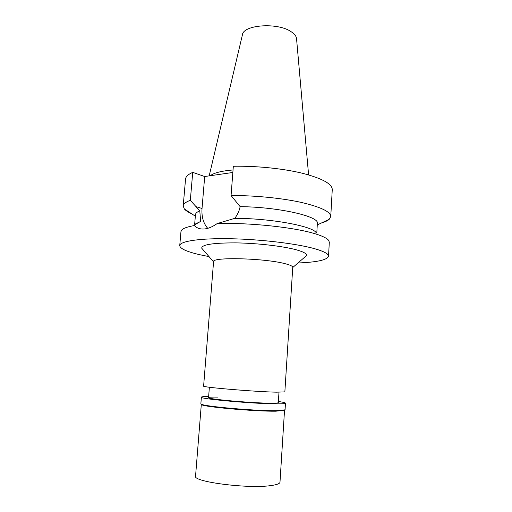 <?xml version="1.0" encoding="UTF-8"?>
<svg xmlns="http://www.w3.org/2000/svg" width="512" height="512" viewBox="0 0 512 512"><rect width="100%" height="100%" fill="white"/><g stroke="black" fill="none" stroke-linecap="round" stroke-linejoin="round"><path stroke-width="0.77" d="M308.595 174.886L296.557 38.822C296.378 36.352 294.611 33.997 291.238 31.77C277.843 22.189 243.014 24.691 242.394 34.944L209.19 175.872M233.05 169.958C221.466 170.95 213.894 172.864 210.33 175.706M231.066 195.546C254.048 195.379 281.197 198.035 300.723 202.291C320.627 206.931 330.637 211.68 330.752 216.557L332.262 189.594C332.192 183.891 322.285 178.451 302.534 173.286C283.162 168.55 256.198 165.786 233.331 166.272L231.066 195.546L240.141 206.65C278.918 207.021 319.686 216.493 317.363 223.405L316.794 233.062M232.851 172.48L204.691 176.512L192.73 172.365C188.147 174.381 185.754 176.621 185.549 179.078L183.2 205.978C183.373 203.878 185.747 201.997 190.323 200.32L199.782 210.822C197.024 211.987 195.59 213.267 195.469 214.669L194.656 224.307M207.725 228.32C203.366 223.334 201.466 216.717 202.029 208.461L204.691 176.512M330.752 216.557L329.197 219.334C327.59 220.749 324.941 221.997 321.248 223.066M191.68 213.779C188.173 212.192 185.728 210.586 184.339 208.947L183.2 205.978M192.73 172.365L190.323 200.32M199.782 210.822L200.64 221.44C197.286 223.174 195.187 224.55 194.349 225.555C196.429 227.706 198.97 228.851 201.971 228.992C206.554 229.286 211.61 227.488 217.146 223.584L234.81 218.336C237.587 214.534 239.36 210.637 240.141 206.65M209.011 256.602L200.186 254.803C186.854 251.757 180.038 248.685 179.738 245.574C179.872 241.197 200.064 238.099 230.918 238.746C261.715 239.366 297.651 243.789 315.238 248.877C324.218 251.507 328.646 253.958 328.531 256.237L329.312 242.221L328.71 240.474C327.213 238.406 323.014 236.275 316.115 234.086C296.045 227.494 249.254 222.413 217.146 223.584M234.81 218.336C270.496 218.298 312.595 226.099 316.09 232.621M328.531 256.237C327.258 259.955 317.075 262.202 297.984 262.982M195.418 223.974L200.64 221.44M194.349 225.555C187.686 226.72 183.507 228.186 181.805 229.946L180.96 231.59L179.738 245.574M304.915 256.966L306.413 255.674C307.181 253.882 303.859 251.936 296.442 249.843C283.328 246.208 257.44 243.187 235.872 242.88C213.114 242.854 201.728 244.614 201.709 248.166L203.002 249.658M284.781 263.61C264.179 258.138 211.437 256.883 213.568 261.677L203.616 386.074C200.922 387.174 254.906 391.75 276.41 392.173L284.858 391.898L292.749 267.354C292.774 266.195 290.118 264.947 284.781 263.61M217.568 397.094C211.763 397.011 208.755 397.19 208.557 397.632C206.31 399.046 252.333 403.2 270.918 403.187C275.782 403.206 278.246 403.027 278.317 402.63L278.989 392.224M201.318 404.32L195.558 476.122C192.358 481.792 248.422 489.05 271.034 485.562C276.864 484.762 279.846 483.635 279.987 482.176L284.531 410.285L275.866 411.194C255.654 411.514 204.621 407.008 201.773 404.736L201.35 404.237M201.389 397.152L200.858 403.776L201.312 404.192C204.166 406.464 255.866 411.021 276.307 410.714L285.062 409.818L285.478 403.181C285.408 403.648 282.496 403.872 276.755 403.853C254.483 403.898 198.522 398.848 201.389 397.152C201.53 396.723 203.949 396.499 208.646 396.486M278.394 401.485C283.04 402.17 285.402 402.739 285.478 403.181M195.936 206.65L202.029 208.461M317.274 224.934L329.197 219.334M195.341 216.192L184.339 208.947M213.555 261.85L201.709 248.166M292.736 267.526L306.413 255.674M209.376 387.238L208.557 397.632M201.773 404.736L201.312 404.192M284.019 410.63L284.55 410.157"/></g></svg>
